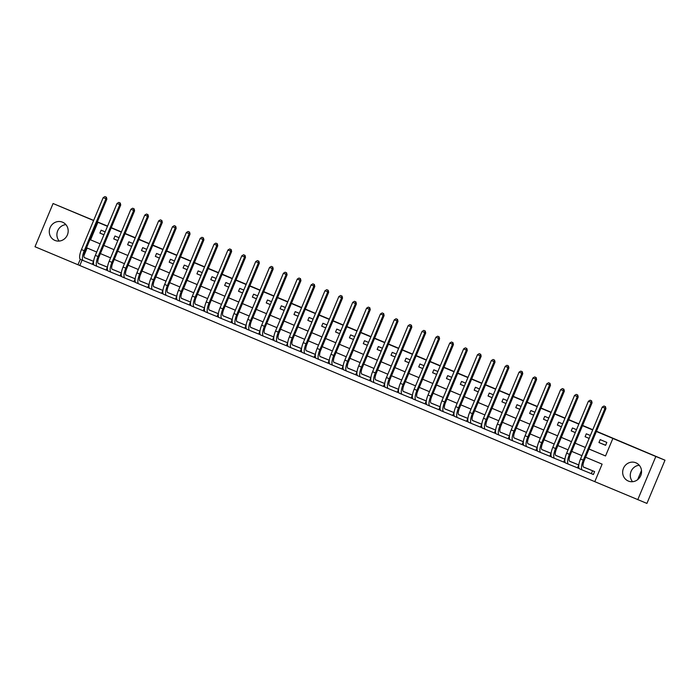 <?xml version="1.0" encoding="UTF-8"?>
<svg xmlns="http://www.w3.org/2000/svg" width="700" height="700" viewBox="0 0 700 700"><rect width="100%" height="100%" fill="white"/><g stroke="black" fill="none" stroke-linecap="round" stroke-linejoin="round"><path stroke-width="1.05" d="M62.545 222.189A9.879 9.38 112.1 0 1 67.401 234.885A9.879 9.38 112.1 0 1 55.02 240.45A9.879 9.38 112.1 0 1 54.924 240.415A9.879 9.38 112.1 0 1 50.059 227.727A9.879 9.38 112.1 0 1 62.449 222.154A9.879 9.38 112.1 0 1 62.545 222.189M635.915 462.814A9.879 9.38 112.1 0 1 640.78 475.501A9.879 9.38 112.1 0 1 628.39 481.075A9.879 9.38 112.1 0 1 628.294 481.031A9.879 9.38 112.1 0 1 623.438 468.344A9.879 9.38 112.1 0 1 635.819 462.77A9.879 9.38 112.1 0 1 635.915 462.814M596.461 431.261L665 460.198L646.923 503.414L594.79 481.661L602.114 464.144L585.602 457.214M82.084 260.076L79.809 265.519L594.799 481.644M79.809 265.519L35 246.741L53.078 203.525L93.599 220.535M639.258 465.246A9.879 9.38 -67.9 0 0 631.032 471.485A9.879 9.38 -67.9 0 0 632.581 481.696M87.124 248.027L83.947 255.631M591.587 473.769L593.39 474.53L594.615 471.608L587.956 468.843M577.719 467.95L579.224 468.58L577.483 467.854L578.804 464.975L574.087 463.024M565.346 462.752L563.622 462.035L564.944 459.156L560.227 457.205M563.859 462.14L565.355 462.77M551.486 456.934L549.754 456.216L551.075 453.338L546.359 451.386M549.999 456.321L551.495 456.951M537.617 451.115L535.894 450.406L537.215 447.527L532.499 445.567M536.13 450.502L537.635 451.133M523.758 445.296L522.034 444.588L523.355 441.709L518.639 439.749M522.27 444.684L523.766 445.314M509.898 439.477L508.165 438.769L509.486 435.89L504.77 433.939M508.41 438.865L509.906 439.495M496.029 433.659L494.305 432.95L495.626 430.071L490.91 428.12M494.541 433.046L496.046 433.676M482.169 427.849L480.445 427.131L481.766 424.252L477.05 422.301M480.681 427.227L482.177 427.858M468.309 422.03L466.576 421.312L467.898 418.434L463.181 416.483M466.821 421.409L468.317 422.039M454.44 416.211L452.716 415.494L454.037 412.615L449.321 410.664M452.952 415.599L454.457 416.22M440.58 410.392L438.856 409.675L440.178 406.796L435.461 404.845M439.092 409.78L440.589 410.41M426.72 404.574L424.988 403.865L426.309 400.977L421.592 399.026M425.233 403.961L426.729 404.591M412.851 398.755L411.127 398.046L412.449 395.168L407.733 393.207M411.364 398.142L412.869 398.773M398.991 392.936L397.267 392.227L398.589 389.349L393.873 387.398M397.504 392.324L399 392.954M385.131 387.118L383.399 386.409L384.72 383.53L380.004 381.579M383.644 386.505L385.14 387.135M369.775 380.686L371.28 381.316L369.539 380.59L370.86 377.711L366.144 375.76M355.915 374.868L357.411 375.498L355.679 374.771L357 371.892L352.284 369.941M343.543 369.67L341.81 368.953L343.131 366.074L338.415 364.123M342.055 369.058L343.551 369.679M329.674 363.851L327.95 363.134L329.271 360.255L324.555 358.304M328.186 363.239L329.691 363.869M314.326 357.42L315.822 358.05L314.09 357.315L315.411 354.436L310.695 352.485M301.543 348.618L296.826 346.666M300.466 351.601L301.963 352.231L300.221 351.505L301.446 348.582L292.486 344.942A6.326 1.977 -67.2 0 1 292.477 344.942A6.326 1.977 -67.2 0 1 293.09 338.363L314.808 286.44L313.898 286.072L292.18 337.986A9.494 2.966 112.8 0 0 291.252 347.856L300.221 351.505M286.598 345.783L288.102 346.412L286.361 345.686L287.683 342.808L282.966 340.856M272.738 339.964L274.234 340.594L272.501 339.868L273.822 336.989L269.106 335.037M258.877 334.145L260.374 334.775L258.632 334.049L259.954 331.17L255.237 329.219M246.496 328.947L244.773 328.23L246.094 325.351L241.377 323.4M245.009 328.326L246.514 328.956M232.636 323.129L230.912 322.411L232.225 319.533L227.517 317.581M231.149 322.507L232.645 323.137M217.289 316.697L218.785 317.328L217.044 316.592L218.365 313.714L213.649 311.762M203.42 310.879L204.925 311.509L203.184 310.774L204.505 307.895L199.789 305.944M189.56 305.06L191.056 305.69L189.324 304.964L190.636 302.085L185.929 300.125M175.7 299.241L177.196 299.871L175.455 299.145L176.776 296.266L172.06 294.306M161.831 293.422L163.336 294.053L161.595 293.326L162.916 290.447L158.2 288.496M147.971 287.604L149.468 288.234L147.735 287.507L149.048 284.629L144.34 282.678M135.599 282.406L133.866 281.689L135.188 278.81L130.471 276.859M134.111 281.785L135.607 282.415M121.73 276.588L120.006 275.87L121.328 272.991L116.611 271.04M120.242 275.966L121.747 276.596M106.382 270.156L107.879 270.777L106.146 270.051L107.459 267.172L102.751 265.221M92.522 264.338L94.019 264.967L92.277 264.233L93.599 261.354L88.882 259.402M589.032 449.015L605.544 455.945L612.867 438.445L614.696 439.189L596.365 431.498M592.681 429.949L582.496 425.679M578.812 424.13L568.636 419.86M564.952 418.311L554.776 414.041M551.093 412.501L540.907 408.223M537.224 406.683L527.048 402.404M523.364 400.864L513.188 396.594M509.504 395.045L499.319 390.775M495.635 389.226L485.459 384.956M481.775 383.408L471.599 379.137M467.915 377.589L457.73 373.319M454.046 371.77L443.87 367.5M440.186 365.96L430.01 361.681M426.326 360.141L416.141 355.863M412.457 354.322L402.281 350.053M398.598 348.504L388.421 344.234M384.738 342.685L374.553 338.415M370.869 336.866L360.692 332.596M357.009 331.047L346.832 326.777M343.149 325.229L332.964 320.959M329.28 319.41L319.104 315.14M315.42 313.6L305.244 309.321M301.56 307.781L291.375 303.511M287.691 301.963L277.515 297.692M273.831 296.144L263.655 291.874M259.971 290.325L249.786 286.055M246.102 284.506L235.926 280.236M232.243 278.688L222.066 274.418M218.383 272.869L208.197 268.599M204.514 267.059L194.338 262.78M190.654 261.24L180.477 256.961M176.785 255.421L166.609 251.151M162.925 249.602L152.749 245.332M149.065 243.784L138.889 239.514M135.196 237.965L125.02 233.695M121.336 232.146L111.16 227.876M107.476 226.328L97.886 222.303L90.554 239.829L100.144 243.854L89.959 239.601M103.828 245.394L114.013 249.672L103.819 245.42M117.696 251.213L127.872 255.483L117.688 251.239M131.556 257.031L141.732 261.301M155.593 267.146L145.407 262.868L155.601 267.12M159.285 268.669L169.461 272.939L159.276 268.686M173.145 274.488L183.321 278.757L173.136 274.505M187.005 280.306L197.19 284.576L186.996 280.324M200.874 286.125L211.05 290.395L200.865 286.142M214.734 291.935L224.91 296.214L214.725 291.961M238.77 302.05L228.585 297.78L238.779 302.024M252.63 307.869L242.454 303.599L252.639 307.842M266.49 313.688L256.314 309.409L266.499 313.661M270.183 315.21L280.368 319.48M284.051 321.029L294.227 325.299M308.079 331.135L297.902 326.865L308.088 331.118M321.947 336.954L311.762 332.684L321.956 336.936M335.808 342.773L325.631 338.502L335.816 342.755M349.668 348.591L339.491 344.321L349.676 348.574M363.536 354.41L353.351 350.14L363.545 354.384M377.396 360.229L367.22 355.959L377.405 360.203M381.089 361.751L391.265 366.021M405.125 371.858L394.94 367.588L405.134 371.84M418.985 377.676L408.809 373.406L418.994 377.659M432.845 383.495L422.669 379.225L432.854 383.477M436.537 385.017L446.723 389.296M450.406 390.836L460.582 395.115M464.266 396.655L474.442 400.925M478.126 402.474L488.311 406.744M491.995 408.293L502.171 412.562M505.855 414.111L516.031 418.381M519.715 419.93L529.9 424.2L519.706 419.947M533.584 425.749L543.76 430.019L533.575 425.766M547.444 431.567L557.62 435.838M561.304 437.377L571.489 441.656M575.173 443.196L585.349 447.466L575.164 443.223M606.83 442.409L600.18 439.618L598.955 442.54L605.605 445.331L606.83 442.409M590.354 435.496L586.311 433.799L585.095 436.721L589.137 438.419M576.494 429.678L572.451 427.98L571.226 430.902L575.269 432.6M562.634 423.859L558.591 422.17L557.366 425.084L561.409 426.781M548.765 418.049L544.722 416.351L543.506 419.265L547.549 420.963M534.905 412.23L530.863 410.533L529.637 413.446L533.68 415.144M521.045 406.411L517.003 404.714L515.778 407.636L519.82 409.334M507.176 400.592L503.134 398.895L501.918 401.817L505.96 403.515M493.316 394.774L489.274 393.076L488.049 395.999L492.091 397.696M479.456 388.955L475.414 387.257L474.189 390.18L478.231 391.877M465.588 383.136L461.545 381.439L460.329 384.361L464.371 386.059M451.727 377.317L447.685 375.62L446.46 378.543L450.502 380.24M437.868 371.507L433.816 369.81L432.6 372.724L436.642 374.421M423.999 365.689L419.956 363.991L418.74 366.905L422.783 368.602M410.139 359.87L406.096 358.172L404.871 361.095L408.914 362.793M396.279 354.051L392.227 352.354L391.011 355.276L395.054 356.974M382.41 348.233L378.368 346.535L377.151 349.457L381.194 351.155M368.55 342.414L364.507 340.716L363.283 343.639L367.325 345.336M354.69 336.595L350.639 334.898L349.422 337.82L353.465 339.517M340.821 330.776L336.779 329.079L335.562 332.001L339.605 333.699M326.961 324.966L322.919 323.269L321.694 326.183L325.736 327.88M313.101 319.148L309.05 317.45L307.834 320.364L311.876 322.061M299.233 313.329L295.19 311.631L293.974 314.545L298.016 316.243M285.373 307.51L281.33 305.812L280.105 308.735L284.148 310.433M271.512 301.691L267.461 299.994L266.245 302.916L270.287 304.614M257.644 295.873L253.601 294.175L252.376 297.098L256.428 298.795M243.784 290.054L239.741 288.356L238.516 291.279L242.559 292.976M229.924 284.235L225.873 282.537L224.656 285.46L228.699 287.158M216.055 278.416L212.013 276.727L210.787 279.641L214.839 281.339M202.195 272.606L198.153 270.909L196.928 273.822L200.97 275.52M188.335 266.787L184.284 265.09L183.067 268.004L187.11 269.701M174.466 260.969L170.424 259.271L169.199 262.194L173.25 263.891M160.606 255.15L156.564 253.453L155.339 256.375L159.381 258.072M146.746 249.331L142.695 247.634L141.479 250.556L145.521 252.254M132.877 243.513L128.835 241.815L127.61 244.737L131.661 246.435M119.018 237.694L114.975 235.996L113.75 238.919L117.793 240.616M105.157 231.875L101.106 230.178L99.89 233.1L103.933 234.797M97.361 221.9L107.572 226.091M111.256 227.64L121.433 231.91M125.116 233.459L135.301 237.729M138.985 239.277L149.161 243.547M152.845 245.096L163.021 249.366M166.705 250.915L176.89 255.185M180.574 256.725L190.75 261.004M194.434 262.544L204.61 266.822M208.303 268.363L218.479 272.632M222.162 274.181L232.339 278.451M236.023 280L246.199 284.27M249.891 285.819L260.067 290.089M263.751 291.637L273.928 295.908M277.611 297.456L287.787 301.726M291.48 303.275L301.656 307.545M305.34 309.085L315.516 313.364M319.2 314.904L329.385 319.174M333.069 320.723L343.245 324.993M346.929 326.541L357.105 330.811M360.789 332.36L370.974 336.63M374.658 338.179L384.834 342.449M388.517 343.998L398.694 348.267M402.377 349.816L412.562 354.086M416.246 355.626L426.422 359.905M430.106 361.445L440.283 365.724M443.966 367.264L454.151 371.534M457.835 373.082L468.011 377.352M471.695 378.901L481.871 383.171M485.555 384.72L495.74 388.99M499.424 390.539L509.6 394.809M513.284 396.358L523.46 400.627M527.144 402.176L537.329 406.446M541.012 407.986L551.189 412.265M554.872 413.805L565.049 418.075M568.733 419.624L578.918 423.894M582.601 425.442L592.778 429.713M637.639 479.666L641.497 470.444M665 460.198L655.839 456.479L637.761 499.695M93.66 220.404L53.078 203.525M97.886 222.303L97.291 222.066M612.867 438.445L655.839 456.479M131.548 257.058L141.724 261.328M270.174 315.227L280.359 319.506M284.043 321.046L294.219 325.316M381.08 361.769L391.256 366.047M436.529 385.044L446.714 389.314M450.398 390.863L460.574 395.132M464.258 396.681L474.434 400.951M478.117 402.5L488.302 406.77M491.986 408.31L502.162 412.589M505.846 414.129L516.023 418.408M547.435 431.585L557.611 435.855M561.295 437.404L571.48 441.674M589.024 449.041L605.535 455.963M80.281 259.271L77.971 264.775M581.919 455.665L571.742 451.395M568.059 449.846L557.883 445.576M554.199 444.036L544.014 439.757M540.33 438.217L530.154 433.939M526.47 432.399L516.294 428.129M512.601 426.58L502.425 422.31M498.741 420.761L488.565 416.491M484.881 414.942L474.705 410.672M471.012 409.124L460.836 404.854M457.153 403.305L446.976 399.035M443.293 397.495L433.116 393.216M429.424 391.676L419.248 387.398M415.564 385.858L405.387 381.588M401.704 380.039L391.519 375.769M387.835 374.22L377.659 369.95M373.975 368.401L363.799 364.131M360.115 362.582L349.93 358.312M346.246 356.764L336.07 352.494M332.386 350.945L322.21 346.675M318.526 345.135L308.341 340.856M304.658 339.316L294.481 335.046M290.797 333.498L280.621 329.227M276.938 327.679L266.752 323.409M263.069 321.86L252.892 317.59M249.209 316.041L239.032 311.771M235.349 310.223L225.164 305.953M221.48 304.404L211.304 300.134M207.62 298.594L197.444 294.315M193.76 292.775L183.575 288.496M179.891 286.956L169.715 282.686M166.031 281.137L155.855 276.868M152.171 275.319L141.986 271.049M138.303 269.5L128.126 265.23M124.442 263.681L114.266 259.411M110.582 257.863L100.397 253.593M96.714 252.044L86.538 247.774M90.554 239.829L89.968 239.584M605.64 445.252L598.955 442.54M589.155 438.375L585.095 436.721M575.295 432.556L571.226 430.902M561.426 426.738L557.366 425.084M547.566 420.919L543.506 419.265M533.706 415.1L529.637 413.446M519.837 409.281L515.778 407.636M505.977 403.463L501.918 401.817M492.117 397.644L488.049 395.999M478.249 391.825L474.189 390.18M464.389 386.015L460.329 384.361M450.529 380.196L446.46 378.543M436.66 374.377L432.6 372.724M422.8 368.559L418.74 366.905M408.94 362.74L404.871 361.095M395.071 356.921L391.011 355.276M381.211 351.102L377.151 349.457M367.351 345.284L363.283 343.639M353.483 339.474L349.422 337.82M339.623 333.655L335.562 332.001M325.762 327.836L321.694 326.183M311.894 322.017L307.834 320.364M298.034 316.199L293.974 314.545M284.174 310.38L280.105 308.735M270.305 304.561L266.245 302.916M256.445 298.743L252.376 297.098M242.585 292.933L238.516 291.279M228.716 287.114L224.656 285.46M214.856 281.295L210.787 279.641M200.996 275.476L196.928 273.822M187.127 269.658L183.067 268.004M173.268 263.839L169.199 262.194M159.407 258.02L155.339 256.375M145.539 252.201L141.479 250.556M131.679 246.382L127.61 244.737M117.819 240.572L113.75 238.919M103.95 234.754L99.89 233.1M59.203 241.071A9.879 9.38 112.1 0 1 57.663 230.869A9.879 9.38 112.1 0 1 65.879 224.621M593.399 474.521L591.343 473.673L592.567 470.75L583.608 467.119A6.326 1.977 -67.2 0 1 583.599 467.11A6.326 1.977 -67.2 0 1 584.22 460.53L605.938 408.616L605.019 408.24L583.301 460.162A9.494 2.966 112.8 0 0 582.374 470.032A9.494 2.966 112.8 0 0 582.383 470.032L591.343 473.673M589.767 469.577L583.424 467.005M605.097 406.49L603.986 406.017L605.097 406.49L605.019 408.24L602.245 407.076L580.528 458.999A9.494 2.966 112.8 0 0 579.6 468.869A9.494 2.966 112.8 0 0 579.609 468.869L582.365 470.024M602.245 407.076L603.986 406.017M605.465 406.639L605.938 408.616M578.707 464.931L569.739 461.3A6.326 1.977 -67.2 0 1 570.351 454.711L592.069 402.797L591.159 402.421L569.441 454.344A9.494 2.966 112.8 0 0 568.514 464.214L577.483 467.854M575.907 463.759L569.564 461.186M591.238 400.671L590.126 400.207L591.238 400.671L591.159 402.421L588.385 401.257L566.668 453.18A9.494 2.966 112.8 0 0 565.74 463.05A9.494 2.966 112.8 0 0 565.749 463.059L568.505 464.214M568.514 464.214A9.494 2.966 112.8 0 0 568.523 464.214L565.74 463.05M588.385 401.257L590.126 400.207M591.596 400.82L592.069 402.797M564.839 459.121L555.879 455.481A6.326 1.977 -67.2 0 1 556.491 448.892L578.209 396.979L577.29 396.611L555.572 448.525A9.494 2.966 112.8 0 0 554.645 458.395L563.622 462.035M562.048 457.94L555.704 455.367M577.369 394.852L576.258 394.389L577.369 394.852L577.29 396.611L574.516 395.447L552.799 447.361A9.494 2.966 112.8 0 0 551.88 457.231A9.494 2.966 112.8 0 0 551.889 457.24L554.636 458.395M554.645 458.395A9.494 2.966 112.8 0 0 554.663 458.404L551.88 457.231M574.516 395.447L576.258 394.389M577.736 395.001L578.209 396.979M550.979 453.302L542.019 449.662A6.326 1.977 -67.2 0 1 542.631 443.082L564.349 391.16L563.43 390.793L541.712 442.706A9.494 2.966 112.8 0 0 540.785 452.576L549.754 456.216M548.179 452.121L541.835 449.549M563.509 389.034L562.398 388.57L563.509 389.034L563.43 390.793L560.656 389.629L538.939 441.543A9.494 2.966 112.8 0 0 538.011 451.412A9.494 2.966 112.8 0 0 538.02 451.421L540.776 452.576A9.494 2.966 112.8 0 0 540.794 452.585L538.011 451.412M560.656 389.629L562.398 388.57M563.876 389.183L564.349 391.16M537.119 447.484L528.15 443.844A6.326 1.977 -67.2 0 1 528.762 437.264L550.48 385.341L549.57 384.974L527.852 436.887A9.494 2.966 112.8 0 0 526.925 446.757L535.894 450.406M534.319 446.311L527.975 443.73M549.64 383.215L548.538 382.751L549.64 383.215L549.57 384.974L546.796 383.81L525.079 435.724A9.494 2.966 112.8 0 0 524.151 445.594A9.494 2.966 112.8 0 0 524.16 445.602L526.916 446.757A9.494 2.966 112.8 0 0 526.934 446.766L524.151 445.594M546.796 383.81L548.538 382.751M550.008 383.364L550.48 385.341M523.25 441.665L514.29 438.025A6.326 1.977 -67.2 0 1 514.903 431.445L536.62 379.523L535.701 379.155L513.984 431.069A9.494 2.966 112.8 0 0 513.056 440.939L522.034 444.588M520.459 440.493L514.115 437.92M535.78 377.396L534.669 376.933L535.78 377.396L535.701 379.155L532.928 377.991L511.21 429.905A9.494 2.966 112.8 0 0 510.282 439.784A9.494 2.966 112.8 0 0 510.3 439.784L513.048 440.939A9.494 2.966 112.8 0 0 513.074 440.947L510.282 439.784M532.928 377.991L534.669 376.933M536.148 377.545L536.62 379.523M509.39 435.846L500.43 432.206A6.326 1.977 -67.2 0 1 501.043 425.626L522.76 373.713L521.841 373.336L500.124 425.25A9.494 2.966 112.8 0 0 499.196 435.129L508.165 438.769M506.59 434.674L500.246 432.101M521.92 371.578L520.809 371.114L521.92 371.578L521.841 373.336L519.067 372.172L497.35 424.086A9.494 2.966 112.8 0 0 496.423 433.965A9.494 2.966 112.8 0 0 496.431 433.965L499.188 435.12A9.494 2.966 112.8 0 0 499.205 435.129L496.423 433.965M519.067 372.172L520.809 371.114M522.288 371.726L522.76 373.713M495.53 430.027L486.561 426.387A6.326 1.977 -67.2 0 1 487.174 419.808L508.891 367.894L507.981 367.517L486.264 419.44A9.494 2.966 112.8 0 0 485.336 429.31A9.494 2.966 112.8 0 0 485.345 429.31L494.305 432.95M492.73 428.855L486.386 426.283M508.051 365.759L506.949 365.295L508.051 365.759L507.981 367.517L505.207 366.354L483.49 418.276A9.494 2.966 112.8 0 0 482.562 428.146A9.494 2.966 112.8 0 0 482.571 428.146L485.327 429.301L482.562 428.146M505.207 366.354L506.949 365.295M508.419 365.908L508.891 367.894M481.661 424.209L472.701 420.578A6.326 1.977 -67.2 0 1 472.692 420.569A6.326 1.977 -67.2 0 1 473.314 413.989L495.031 362.075L494.113 361.699L472.395 413.621A9.494 2.966 112.8 0 0 471.468 423.491A9.494 2.966 112.8 0 0 471.476 423.491L480.445 427.131M478.87 423.036L472.526 420.464M494.191 359.949L493.08 359.476L494.191 359.949L494.113 361.699L491.339 360.535L469.621 412.457A9.494 2.966 112.8 0 0 468.694 422.328A9.494 2.966 112.8 0 0 468.711 422.328L471.459 423.483L468.694 422.328M491.339 360.535L493.08 359.476M494.559 360.098L495.031 362.075M467.801 418.39L458.841 414.759A6.326 1.977 -67.2 0 1 459.454 408.17L481.171 356.256L480.252 355.88L458.535 407.803A9.494 2.966 112.8 0 0 457.608 417.672L466.576 421.312M465.001 417.217L458.657 414.645M480.331 354.13L479.22 353.666L480.331 354.13L480.252 355.88L477.479 354.716L455.761 406.639A9.494 2.966 112.8 0 0 454.834 416.509A9.494 2.966 112.8 0 0 454.843 416.509L457.599 417.664M457.608 417.672A9.494 2.966 112.8 0 0 457.616 417.672L454.834 416.509M477.479 354.716L479.22 353.666M480.699 354.279L481.171 356.256M453.941 412.58L444.973 408.94A6.326 1.977 -67.2 0 1 445.585 402.351L467.302 350.438L466.392 350.07L444.675 401.984A9.494 2.966 112.8 0 0 443.748 411.854L452.716 415.494M451.141 411.399L444.797 408.826M466.463 348.311L465.36 347.848L466.463 348.311L466.392 350.07L463.619 348.906L441.901 400.82A9.494 2.966 112.8 0 0 440.974 410.69A9.494 2.966 112.8 0 0 440.983 410.699L443.739 411.854A9.494 2.966 112.8 0 0 443.756 411.863L440.974 410.69M463.619 348.906L465.36 347.848M466.83 348.46L467.302 350.438M440.072 406.761L431.113 403.121A6.326 1.977 -67.2 0 1 431.725 396.541L453.442 344.619L452.524 344.251L430.806 396.165A9.494 2.966 112.8 0 0 429.879 406.035L438.856 409.675M437.281 405.58L430.938 403.007M452.602 342.493L451.491 342.029L452.602 342.493L452.524 344.251L449.75 343.088L428.033 395.001A9.494 2.966 112.8 0 0 427.105 404.871A9.494 2.966 112.8 0 0 427.123 404.88L429.87 406.035A9.494 2.966 112.8 0 0 429.887 406.044L427.105 404.871M449.75 343.088L451.491 342.029M452.97 342.641L453.442 344.619M426.213 400.942L417.252 397.303A6.326 1.977 -67.2 0 1 417.865 390.723L439.582 338.8L438.664 338.433L416.946 390.346A9.494 2.966 112.8 0 0 416.019 400.216L424.988 403.865M423.412 399.761L417.069 397.189M438.743 336.674L437.631 336.21L438.743 336.674L438.664 338.433L435.89 337.269L414.172 389.183A9.494 2.966 112.8 0 0 413.245 399.053A9.494 2.966 112.8 0 0 413.254 399.061L416.01 400.216A9.494 2.966 112.8 0 0 416.027 400.225L413.245 399.053M435.89 337.269L437.631 336.21M439.11 336.822L439.582 338.8M412.352 395.124L403.384 391.484A6.326 1.977 -67.2 0 1 403.996 384.904L425.714 332.981L424.804 332.614L403.086 384.527A9.494 2.966 112.8 0 0 402.159 394.398L411.127 398.046M409.553 393.951L403.209 391.379M424.874 330.855L423.771 330.391L424.874 330.855L424.804 332.614L422.03 331.45L400.312 383.364A9.494 2.966 112.8 0 0 399.385 393.234A9.494 2.966 112.8 0 0 399.394 393.243L402.15 394.398A9.494 2.966 112.8 0 0 402.168 394.406L399.385 393.234M422.03 331.45L423.771 330.391M425.241 331.004L425.714 332.981M398.484 389.305L389.524 385.665A6.326 1.977 -67.2 0 1 390.136 379.085L411.854 327.162L410.935 326.795L389.217 378.709A9.494 2.966 112.8 0 0 388.29 388.588L397.267 392.227M395.692 388.132L389.349 385.56M411.014 325.036L409.902 324.572L411.014 325.036L410.935 326.795L408.161 325.631L386.444 377.545A9.494 2.966 112.8 0 0 385.516 387.424A9.494 2.966 112.8 0 0 385.534 387.424L388.281 388.579A9.494 2.966 112.8 0 0 388.299 388.588L385.516 387.424M408.161 325.631L409.902 324.572M411.381 325.185L411.854 327.162M384.624 383.486L375.664 379.846A6.326 1.977 -67.2 0 1 375.655 379.846A6.326 1.977 -67.2 0 1 376.276 373.266L397.994 321.352L397.075 320.976L375.358 372.899A9.494 2.966 112.8 0 0 374.43 382.769A9.494 2.966 112.8 0 0 374.439 382.769L383.399 386.409M381.824 382.314L375.48 379.741M397.154 319.217L396.043 318.754L397.154 319.217L397.075 320.976L394.301 319.812L372.584 371.735A9.494 2.966 112.8 0 0 371.656 381.605A9.494 2.966 112.8 0 0 371.665 381.605L374.421 382.76L371.656 381.605M394.301 319.812L396.043 318.754M397.521 319.366L397.994 321.352M370.764 377.668L361.795 374.036A6.326 1.977 -67.2 0 1 362.408 367.447L384.125 315.534L383.206 315.158L361.489 367.08A9.494 2.966 112.8 0 0 360.57 376.95L369.539 380.59M367.964 376.495L361.62 373.922M383.285 313.408L382.183 312.935L383.285 313.408L383.206 315.158L380.441 313.994L358.724 365.916A9.494 2.966 112.8 0 0 357.796 375.786A9.494 2.966 112.8 0 0 357.805 375.786L360.553 376.941M360.57 376.95A9.494 2.966 112.8 0 0 360.579 376.95L357.796 375.786M380.441 313.994L382.183 312.935M383.652 313.556L384.125 315.534M356.895 371.849L347.935 368.217A6.326 1.977 -67.2 0 1 348.547 361.629L370.265 309.715L369.346 309.339L347.629 361.261A9.494 2.966 112.8 0 0 346.701 371.131L355.679 374.771M354.104 370.676L347.76 368.104M369.425 307.589L368.314 307.116L369.425 307.589L369.346 309.339L366.572 308.175L344.855 360.098A9.494 2.966 112.8 0 0 343.928 369.967A9.494 2.966 112.8 0 0 343.945 369.967L346.692 371.123M346.701 371.131A9.494 2.966 112.8 0 0 346.71 371.131L343.928 369.967M366.572 308.175L368.314 307.116M369.793 307.738L370.265 309.715M343.035 366.039L334.075 362.399A6.326 1.977 -67.2 0 1 334.688 355.81L356.405 303.896L355.486 303.52L333.769 355.442A9.494 2.966 112.8 0 0 332.841 365.312L341.81 368.953M340.235 364.858L333.891 362.285M355.565 301.77L354.454 301.306L355.565 301.77L355.486 303.52L352.713 302.365L330.995 354.279A9.494 2.966 112.8 0 0 330.067 364.149A9.494 2.966 112.8 0 0 330.076 364.158L332.832 365.312A9.494 2.966 112.8 0 0 332.85 365.321L330.067 364.149M352.713 302.365L354.454 301.306M355.933 301.919L356.405 303.896M329.175 360.22L320.206 356.58A6.326 1.977 -67.2 0 1 320.819 350L342.536 298.078L341.618 297.71L319.9 349.624A9.494 2.966 112.8 0 0 318.981 359.494L327.95 363.134M326.375 359.039L320.031 356.466M341.696 295.951L340.594 295.488L341.696 295.951L341.618 297.71L338.852 296.546L317.135 348.46A9.494 2.966 112.8 0 0 316.207 358.33A9.494 2.966 112.8 0 0 316.216 358.339L318.964 359.494A9.494 2.966 112.8 0 0 318.99 359.502L316.207 358.33M338.852 296.546L340.594 295.488M342.064 296.1L342.536 298.078M315.306 354.401L306.346 350.761A6.326 1.977 -67.2 0 1 306.959 344.181L328.676 292.259L327.757 291.891L306.04 343.805A9.494 2.966 112.8 0 0 305.113 353.675L314.09 357.315M312.515 353.22L306.162 350.648M327.836 290.132L326.725 289.669L327.836 290.132L327.757 291.891L324.984 290.727L303.266 342.641A9.494 2.966 112.8 0 0 302.339 352.511A9.494 2.966 112.8 0 0 302.356 352.52L305.104 353.675A9.494 2.966 112.8 0 0 305.121 353.684L302.339 352.511M324.984 290.727L326.725 289.669M328.204 290.281L328.676 292.259M298.646 347.41L292.303 344.829M313.976 284.314L312.865 283.85L313.976 284.314L313.898 286.072L311.124 284.909L289.406 336.822A9.494 2.966 112.8 0 0 288.479 346.692A9.494 2.966 112.8 0 0 288.488 346.701L291.244 347.856A9.494 2.966 112.8 0 0 291.261 347.865L288.479 346.692M311.124 284.909L312.865 283.85M314.344 284.463L314.808 286.44M287.586 342.764L278.618 339.124A6.326 1.977 -67.2 0 1 279.23 332.544L300.947 280.621L300.029 280.254L278.311 332.168A9.494 2.966 112.8 0 0 277.392 342.046A9.494 2.966 112.8 0 0 277.401 342.046L286.361 345.686M284.786 341.591L278.442 339.019M300.108 278.495L299.005 278.031L300.108 278.495L300.029 280.254L297.264 279.09L275.546 331.004A9.494 2.966 112.8 0 0 274.619 340.882A9.494 2.966 112.8 0 0 274.627 340.882L277.375 342.037L274.619 340.882M297.264 279.09L299.005 278.031M300.475 278.644L300.947 280.621M273.717 336.945L264.757 333.305A6.326 1.977 -67.2 0 1 264.749 333.305A6.326 1.977 -67.2 0 1 265.37 326.725L287.088 274.811L286.169 274.435L264.451 326.349A9.494 2.966 112.8 0 0 263.524 336.227A9.494 2.966 112.8 0 0 263.533 336.227L272.501 339.868M270.926 335.773L264.574 333.2M286.248 272.676L285.136 272.213L286.248 272.676L286.169 274.435L283.395 273.271L261.678 325.194A9.494 2.966 112.8 0 0 260.75 335.064A9.494 2.966 112.8 0 0 260.767 335.064L263.515 336.219L260.75 335.064M283.395 273.271L285.136 272.213M286.615 272.825L287.088 274.811M259.858 331.126L250.898 327.495A6.326 1.977 -67.2 0 1 250.889 327.486A6.326 1.977 -67.2 0 1 251.501 320.906L273.219 268.993L272.309 268.616L250.591 320.539A9.494 2.966 112.8 0 0 249.664 330.409L258.632 334.049M257.058 329.954L250.714 327.381M272.387 266.866L271.276 266.394L272.387 266.866L272.309 268.616L269.535 267.453L247.818 319.375A9.494 2.966 112.8 0 0 246.89 329.245A9.494 2.966 112.8 0 0 246.899 329.245L249.655 330.4M249.664 330.409A9.494 2.966 112.8 0 0 249.672 330.409L246.89 329.245M269.535 267.453L271.276 266.394M272.755 267.015L273.219 268.993M245.989 325.308L237.029 321.676A6.326 1.977 -67.2 0 1 237.029 321.668A6.326 1.977 -67.2 0 1 237.641 315.088L259.359 263.174L258.44 262.797L236.723 314.72A9.494 2.966 112.8 0 0 235.804 324.59L244.773 328.23M243.197 324.135L236.854 321.562M258.519 261.047L257.416 260.575L258.519 261.047L258.44 262.797L255.675 261.634L233.957 313.556A9.494 2.966 112.8 0 0 233.03 323.426A9.494 2.966 112.8 0 0 233.039 323.426L235.786 324.581M235.804 324.59A9.494 2.966 112.8 0 0 235.812 324.59L233.03 323.426M255.675 261.634L257.416 260.575M258.886 261.196L259.359 263.174M232.129 319.489L223.169 315.858A6.326 1.977 -67.2 0 1 223.16 315.849A6.326 1.977 -67.2 0 1 223.781 309.269L245.499 257.355L244.58 256.979L222.862 308.901A9.494 2.966 112.8 0 0 221.935 318.771L230.912 322.411M229.338 318.316L222.985 315.744M244.659 255.229L243.547 254.765L244.659 255.229L244.58 256.979L241.806 255.815L220.089 307.738A9.494 2.966 112.8 0 0 219.161 317.608A9.494 2.966 112.8 0 0 219.179 317.608L221.926 318.771A9.494 2.966 112.8 0 0 221.944 318.771L219.161 317.608M241.806 255.815L243.547 254.765M245.026 255.377L245.499 257.355M218.269 313.679L209.309 310.039A6.326 1.977 -67.2 0 1 209.912 303.45L231.63 251.536L230.72 251.169L209.002 303.082A9.494 2.966 112.8 0 0 208.075 312.953L217.044 316.592M215.469 312.498L209.125 309.925M230.799 249.41L229.688 248.946L230.799 249.41L230.72 251.169L227.946 250.005L206.229 301.919A9.494 2.966 112.8 0 0 205.301 311.789A9.494 2.966 112.8 0 0 205.31 311.797L208.066 312.953A9.494 2.966 112.8 0 0 208.084 312.961L205.301 311.789M227.946 250.005L229.688 248.946M231.166 249.559L231.63 251.536M204.4 307.86L195.44 304.22A6.326 1.977 -67.2 0 1 196.053 297.64L217.77 245.718L216.851 245.35L195.134 297.264A9.494 2.966 112.8 0 0 194.215 307.134L203.184 310.774M201.609 306.679L195.265 304.106M216.93 243.591L215.827 243.127L216.93 243.591L216.851 245.35L214.086 244.186L192.369 296.1A9.494 2.966 112.8 0 0 191.441 305.97A9.494 2.966 112.8 0 0 191.45 305.979L194.197 307.134A9.494 2.966 112.8 0 0 194.224 307.142L191.441 305.97M214.086 244.186L215.827 243.127M217.298 243.74L217.77 245.718M190.54 302.041L181.58 298.401A6.326 1.977 -67.2 0 1 182.192 291.821L203.91 239.899L202.991 239.531L181.274 291.445A9.494 2.966 112.8 0 0 180.346 301.315L189.324 304.964M187.749 300.869L181.396 298.287M203.07 237.773L201.959 237.309L203.07 237.773L202.991 239.531L200.218 238.368L178.5 290.281A9.494 2.966 112.8 0 0 177.572 300.151A9.494 2.966 112.8 0 0 177.59 300.16L180.338 301.315A9.494 2.966 112.8 0 0 180.355 301.324L177.572 300.151M200.218 238.368L201.959 237.309M203.438 237.921L203.91 239.899M176.68 296.223L167.72 292.582A6.326 1.977 -67.2 0 1 167.711 292.582A6.326 1.977 -67.2 0 1 168.324 286.002L190.041 234.08L189.131 233.713L167.414 285.626A9.494 2.966 112.8 0 0 166.486 295.496A9.494 2.966 112.8 0 0 166.495 295.505L175.455 299.145M173.88 295.05L167.536 292.477M189.21 231.954L188.099 231.49L189.21 231.954L189.131 233.713L186.357 232.549L164.64 284.463A9.494 2.966 112.8 0 0 163.713 294.332A9.494 2.966 112.8 0 0 163.721 294.341L166.477 295.496L163.713 294.332M186.357 232.549L188.099 231.49M189.577 232.102L190.041 234.08M162.811 290.404L153.851 286.764A6.326 1.977 -67.2 0 1 154.464 280.184L176.181 228.27L175.263 227.894L153.545 279.808A9.494 2.966 112.8 0 0 152.626 289.686L161.595 293.326M160.02 289.231L153.676 286.659M175.341 226.135L174.239 225.671L175.341 226.135L175.263 227.894L172.498 226.73L150.78 278.644A9.494 2.966 112.8 0 0 149.852 288.523A9.494 2.966 112.8 0 0 149.861 288.523L152.609 289.678M152.626 289.686A9.494 2.966 112.8 0 0 152.635 289.686L149.852 288.523M172.498 226.73L174.239 225.671M175.709 226.284L176.181 228.27M148.951 284.585L139.991 280.945A6.326 1.977 -67.2 0 1 140.604 274.365L162.321 222.451L161.403 222.075L139.685 273.998A9.494 2.966 112.8 0 0 138.758 283.868L147.735 287.507M146.16 283.412L139.808 280.84M161.481 220.316L160.37 219.852L161.481 220.316L161.403 222.075L158.629 220.911L136.911 272.834A9.494 2.966 112.8 0 0 135.984 282.704A9.494 2.966 112.8 0 0 135.992 282.704L138.749 283.859M138.758 283.868A9.494 2.966 112.8 0 0 138.766 283.868L135.984 282.704M158.629 220.911L160.37 219.852M161.849 220.465L162.321 222.451M135.091 278.766L126.131 275.135A6.326 1.977 -67.2 0 1 126.735 268.546L148.452 216.633L147.543 216.256L125.825 268.179A9.494 2.966 112.8 0 0 124.898 278.049L133.866 281.689M132.291 277.594L125.947 275.021M147.621 214.506L146.51 214.034L147.621 214.506L147.543 216.256L144.769 215.093L123.051 267.015A9.494 2.966 112.8 0 0 122.124 276.885A9.494 2.966 112.8 0 0 122.133 276.885L124.889 278.04A9.494 2.966 112.8 0 0 124.906 278.049L122.124 276.885M144.769 215.093L146.51 214.034M147.989 214.655L148.452 216.633M121.222 272.947L112.263 269.316A6.326 1.977 -67.2 0 1 112.875 262.727L134.593 210.814L133.674 210.438L111.956 262.36A9.494 2.966 112.8 0 0 111.038 272.23L120.006 275.87M118.431 271.775L112.087 269.203M133.752 208.688L132.65 208.224L133.752 208.688L133.674 210.438L130.909 209.274L109.191 261.196A9.494 2.966 112.8 0 0 108.264 271.066A9.494 2.966 112.8 0 0 108.272 271.066L111.02 272.221A9.494 2.966 112.8 0 0 111.046 272.23L108.264 271.066M130.909 209.274L132.65 208.224M134.12 208.836L134.593 210.814M107.362 267.137L98.402 263.498A6.326 1.977 -67.2 0 1 99.015 256.909L120.732 204.995L119.814 204.627L98.096 256.541A9.494 2.966 112.8 0 0 97.169 266.411A9.494 2.966 112.8 0 0 97.178 266.42L106.146 270.051M104.562 265.956L98.219 263.384M119.893 202.869L118.781 202.405L119.893 202.869L119.814 204.627L117.04 203.464L95.322 255.377A9.494 2.966 112.8 0 0 94.395 265.248A9.494 2.966 112.8 0 0 94.404 265.256L97.16 266.411L94.395 265.248M117.04 203.464L118.781 202.405M120.26 203.018L120.732 204.995M93.502 261.319L84.543 257.679A6.326 1.977 -67.2 0 1 85.146 251.099L106.864 199.176L105.954 198.809L84.236 250.723A9.494 2.966 112.8 0 0 83.309 260.592A9.494 2.966 112.8 0 0 83.317 260.601L92.277 264.233M90.703 260.137L84.359 257.565M106.032 197.05L104.921 196.586L106.032 197.05L105.954 198.809L103.18 197.645L81.462 249.559A9.494 2.966 112.8 0 0 80.535 259.429A9.494 2.966 112.8 0 0 80.544 259.438L83.3 260.592L80.535 259.429M103.18 197.645L104.921 196.586M106.4 197.199L106.864 199.176M583.301 460.162L580.528 458.999M569.441 454.344L566.668 453.18M555.572 448.525L552.799 447.361M541.712 442.706L538.939 441.543M527.852 436.887L525.079 435.724M513.984 431.069L511.21 429.905M500.124 425.25L497.35 424.086M486.264 419.44L483.49 418.276M472.395 413.621L469.621 412.457M458.535 407.803L455.761 406.639M444.675 401.984L441.901 400.82M430.806 396.165L428.033 395.001M416.946 390.346L414.172 389.183M403.086 384.527L400.312 383.364M389.217 378.709L386.444 377.545M375.358 372.899L372.584 371.735M361.489 367.08L358.724 365.916M347.629 361.261L344.855 360.098M333.769 355.442L330.995 354.279M319.9 349.624L317.135 348.46M306.04 343.805L303.266 342.641M292.18 337.986L289.406 336.822M278.311 332.168L275.546 331.004M264.451 326.349L261.678 325.194M250.591 320.539L247.818 319.375M236.723 314.72L233.957 313.556M222.862 308.901L220.089 307.738M209.002 303.082L206.229 301.919M195.134 297.264L192.369 296.1M181.274 291.445L178.5 290.281M167.414 285.626L164.64 284.463M153.545 279.808L150.78 278.644M139.685 273.998L136.911 272.834M125.825 268.179L123.051 267.015M111.956 262.36L109.191 261.196M98.096 256.541L95.322 255.377M84.236 250.723L81.462 249.559M582.374 470.032L579.6 468.869"/></g></svg>
